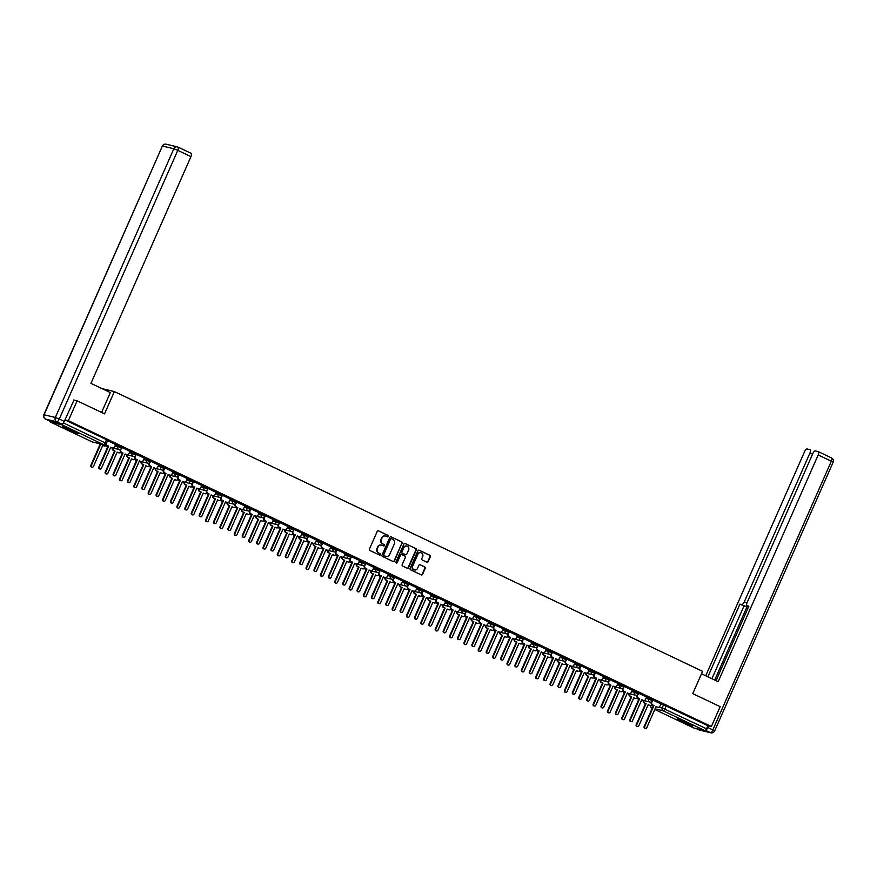 <?xml version="1.0" encoding="UTF-8"?>
<svg xmlns="http://www.w3.org/2000/svg" width="877" height="877" viewBox="0 0 877 877"><rect width="100%" height="100%" fill="white"/><g stroke="black" fill="none" stroke-linecap="round" stroke-linejoin="round"><path stroke-width="1.32" d="M388.478 536.417A0.756 0.702 103.4 0 0 388.149 535.43L378.557 530.87A1.074 0.998 103.4 0 0 377.22 531.418L369.436 549.068A1.074 0.998 103.4 0 0 369.908 550.482L379.5 555.042A0.756 0.702 103.4 0 0 380.432 554.659A0.756 0.702 103.4 0 0 380.103 553.672L378.864 553.08A3.442 3.19 103.4 0 1 377.362 548.563L378.009 547.095A3.442 3.19 103.4 0 1 382.284 545.33L383.523 545.922A0.756 0.702 103.4 0 0 384.455 545.538A0.756 0.702 103.4 0 0 384.126 544.551L382.887 543.959A3.442 3.19 103.4 0 1 381.374 539.454L382.032 537.985A3.442 3.19 103.4 0 1 386.297 536.22L387.546 536.812A0.756 0.702 103.4 0 0 388.478 536.417M387.47 536.768A0.756 0.702 103.4 0 0 387.755 535.343L378.557 530.87M379.434 555.009A0.756 0.702 103.4 0 0 379.708 553.573L378.864 553.08M383.446 545.889A0.756 0.702 103.4 0 0 383.731 544.453L382.887 543.959M73.536 430.947A8.54 0.614 -156.2 0 0 62.629 426.759A8.54 0.614 -156.2 0 0 67.343 429.467A8.54 0.614 -156.2 0 0 78.25 433.655A8.54 0.614 -156.2 0 0 73.536 430.947M688.061 723.229A8.54 0.614 -156.2 0 0 677.154 719.041A8.54 0.614 -156.2 0 0 681.867 721.749A8.54 0.614 -156.2 0 0 692.775 725.937A8.54 0.614 -156.2 0 0 688.061 723.229M426.836 562.201A1.074 0.998 103.4 0 0 428.173 561.653L430.355 556.698A1.074 0.998 103.4 0 0 429.894 555.284L419.239 550.219A1.074 0.998 103.4 0 0 417.901 550.767L410.118 568.417A1.074 0.998 103.4 0 0 410.589 569.831L421.245 574.895A1.074 0.998 103.4 0 0 422.571 574.347L425.213 568.362A1.074 0.998 103.4 0 0 424.742 566.959L420.182 564.788A1.074 0.998 103.4 0 0 418.844 565.336L417.54 568.307A2.872 2.664 103.4 0 1 414.459 569.951A2.872 2.664 103.4 0 1 412.705 566.005L417.836 554.385A2.872 2.664 103.4 0 1 420.916 552.74A2.872 2.664 103.4 0 1 422.659 556.687L421.804 558.616A1.074 0.998 103.4 0 0 422.275 560.03L426.836 562.201A1.074 0.998 103.4 0 0 427.779 561.554L429.96 556.599A1.074 0.998 103.4 0 0 429.489 555.196L418.844 550.131M73.701 400L77.121 400.811L104.538 413.856L114.361 391.58L702.587 671.343L692.753 693.619L720.17 706.665L711.4 726.54L68.351 420.697L64.931 419.875M77.121 400.811L68.351 420.697M402.28 543.334A1.074 0.998 103.4 0 0 401.809 541.931L391.153 536.867A1.074 0.998 103.4 0 0 389.816 537.415L382.032 555.064A1.074 0.998 103.4 0 0 382.504 556.467L393.159 561.543A1.074 0.998 103.4 0 0 394.497 560.984L401.874 543.247A1.074 0.998 103.4 0 0 401.414 541.833L391.153 536.867M405.196 543.543L415.851 548.607A1.074 0.998 103.4 0 1 416.323 550.022L408.529 567.671A1.074 0.998 103.4 0 1 407.202 568.219L402.642 566.049A1.074 0.998 103.4 0 1 402.17 564.635L405.327 557.476A1.074 0.998 103.4 0 0 404.856 556.073L401.83 554.637A1.074 0.998 103.4 0 0 400.493 555.185L397.204 562.639A0.756 0.702 103.4 0 1 396.404 563.067A0.756 0.702 103.4 0 1 395.944 562.036L403.858 544.091A1.074 0.998 103.4 0 1 405.196 543.543L415.851 548.607M660.83 704.165L663.582 704.812L662.212 707.914L706.522 728.798A2.192 0.8 115.4 0 1 704.845 730.607L693.608 727.932A2.192 0.8 115.4 0 1 693.554 727.91A2.192 0.8 115.4 0 1 693.499 727.877M711.4 726.54L707.892 725.707L706.522 728.798M50.252 421.355A2.192 0.8 -64.6 0 0 50.493 422.067A2.192 0.8 -64.6 0 0 50.559 422.089L61.796 424.764A2.192 0.8 -64.6 0 0 63.473 422.955L106.358 443.466L107.718 440.375L106.512 439.673L105.141 442.775A2.192 0.8 -64.6 0 1 103.475 444.584L61.796 424.764M106.281 443.609A2.192 2.028 103.4 0 0 107.443 445.593L108.638 446.163L99.32 467.288A1.261 1.173 103.4 0 0 100.088 469.02A1.261 1.173 103.4 0 0 101.436 468.296L110.754 447.171L111.949 447.741A2.192 2.028 103.4 0 0 114.668 446.612L115.687 444.551L107.575 440.692M129.939 451.359L121.925 447.522M135.42 455.854L135.19 456.369A2.192 2.028 103.4 0 0 136.143 459.241L137.338 459.811L128.02 480.947A1.261 1.173 103.4 0 0 128.787 482.668A1.261 1.173 103.4 0 0 130.136 481.944L139.454 460.82L140.649 461.39A2.192 2.028 103.4 0 0 143.379 460.272L144.387 458.2L136.286 454.352M158.649 465.007L150.636 461.17M164.12 469.502L163.889 470.028A2.192 2.028 103.4 0 0 164.843 472.9L166.049 473.47L156.731 494.595A1.261 1.173 103.4 0 0 157.498 496.316A1.261 1.173 103.4 0 0 158.847 495.604L168.165 474.468L169.36 475.038A2.192 2.028 103.4 0 0 172.078 473.92L173.087 471.848L164.986 468M187.349 478.656L179.336 474.819M192.819 483.15L192.589 483.676A2.192 2.028 103.4 0 0 193.554 486.549L194.749 487.119L185.431 508.243A1.261 1.173 103.4 0 0 186.198 509.975A1.261 1.173 103.4 0 0 187.546 509.252L196.865 488.127L198.059 488.697A2.192 2.028 103.4 0 0 200.778 487.568L201.787 485.507L193.685 481.648M216.049 492.304L208.035 488.478M230.399 499.134L222.385 495.297M244.76 505.963L236.735 502.126M250.23 510.458L250 510.984A2.192 2.028 103.4 0 0 250.954 513.856L252.148 514.415L242.83 535.551A1.261 1.173 103.4 0 0 243.598 537.272A1.261 1.173 103.4 0 0 244.946 536.549L254.264 515.424L255.459 515.994A2.192 2.028 103.4 0 0 258.189 514.876L259.197 512.804L251.096 508.956M273.46 519.612L265.446 515.775M278.93 524.106L278.7 524.632A2.192 2.028 103.4 0 0 279.664 527.505L280.859 528.075L271.541 549.199A1.261 1.173 103.4 0 0 272.308 550.931A1.261 1.173 103.4 0 0 273.657 550.208L282.975 529.083L284.17 529.642A2.192 2.028 103.4 0 0 286.889 528.524L287.897 526.463L279.796 522.604M293.28 530.936L293.05 531.451A2.192 2.028 103.4 0 0 294.014 534.334L295.209 534.893L285.891 556.029A1.261 1.173 103.4 0 0 286.658 557.75A1.261 1.173 103.4 0 0 288.007 557.027L297.325 535.902L298.52 536.472A2.192 2.028 103.4 0 0 301.239 535.354L302.247 533.282L294.146 529.434M316.509 540.089L308.496 536.253M321.98 544.584L321.749 545.11A2.192 2.028 103.4 0 0 322.714 547.982L323.909 548.553L314.591 569.677A1.261 1.173 103.4 0 0 315.358 571.398A1.261 1.173 103.4 0 0 316.707 570.686L326.025 549.55L327.22 550.12A2.192 2.028 103.4 0 0 329.938 549.002L330.958 546.93L322.846 543.082M336.34 551.414L336.11 551.929A2.192 2.028 103.4 0 0 337.064 554.801L338.259 555.371L328.941 576.507A1.261 1.173 103.4 0 0 329.708 578.228A1.261 1.173 103.4 0 0 331.057 577.504L340.375 556.38L341.57 556.95A2.192 2.028 103.4 0 0 344.288 555.832L345.308 553.76L337.196 549.912M350.69 558.232L350.46 558.759A2.192 2.028 103.4 0 0 351.414 561.631L352.609 562.201L343.291 583.326A1.261 1.173 103.4 0 0 344.058 585.058A1.261 1.173 103.4 0 0 345.406 584.334L354.725 563.209L355.919 563.779A2.192 2.028 103.4 0 0 358.649 562.65L359.658 560.589L351.556 556.731M365.04 565.062L364.81 565.588A2.192 2.028 103.4 0 0 365.764 568.46L366.959 569.03L357.641 590.155A1.261 1.173 103.4 0 0 358.408 591.876A1.261 1.173 103.4 0 0 359.756 591.164L369.074 570.028L370.28 570.598A2.192 2.028 103.4 0 0 372.999 569.48L374.008 567.408L365.906 563.56M379.39 571.892L379.16 572.407A2.192 2.028 103.4 0 0 380.114 575.279L381.32 575.849L372.001 596.974A1.261 1.173 103.4 0 0 372.758 598.706A1.261 1.173 103.4 0 0 374.117 597.982L383.435 576.858L384.63 577.428A2.192 2.028 103.4 0 0 387.349 576.31L388.358 574.238L380.256 570.379M402.62 581.045L394.606 577.209M408.09 585.54L407.86 586.066A2.192 2.028 103.4 0 0 408.825 588.938L410.019 589.508L400.701 610.633A1.261 1.173 103.4 0 0 401.469 612.354A1.261 1.173 103.4 0 0 402.817 611.642L412.135 590.506L413.33 591.076A2.192 2.028 103.4 0 0 416.049 589.958L417.057 587.886L408.956 584.038M431.32 594.694L423.306 590.857M436.801 599.188L436.571 599.715A2.192 2.028 103.4 0 0 437.524 602.587L438.719 603.157L429.401 624.281A1.261 1.173 103.4 0 0 430.168 626.014A1.261 1.173 103.4 0 0 431.517 625.29L440.835 604.165L442.03 604.735A2.192 2.028 103.4 0 0 444.749 603.606L445.768 601.545L437.656 597.686M460.03 608.342L452.006 604.516M465.501 612.848L465.27 613.363A2.192 2.028 103.4 0 0 466.224 616.235L467.419 616.805L458.101 637.93A1.261 1.173 103.4 0 0 458.868 639.662A1.261 1.173 103.4 0 0 460.217 638.938L469.535 617.814L470.73 618.384A2.192 2.028 103.4 0 0 473.459 617.255L474.468 615.194L466.367 611.335M488.73 622.001L480.717 618.164M494.2 626.496L493.97 627.011A2.192 2.028 103.4 0 0 494.935 629.894L496.13 630.453L486.812 651.589A1.261 1.173 103.4 0 0 487.579 653.31A1.261 1.173 103.4 0 0 488.927 652.587L498.246 631.462L499.441 632.032A2.192 2.028 103.4 0 0 502.159 630.914L503.168 628.842L495.067 624.994M517.43 635.65L509.416 631.813M522.9 640.144L522.67 640.67A2.192 2.028 103.4 0 0 523.635 643.543L524.83 644.113L515.512 665.237A1.261 1.173 103.4 0 0 516.279 666.958A1.261 1.173 103.4 0 0 517.627 666.246L526.945 645.11L528.14 645.68A2.192 2.028 103.4 0 0 530.859 644.562L531.868 642.49L523.766 638.642M537.25 646.974L537.02 647.489A2.192 2.028 103.4 0 0 537.985 650.361L539.18 650.931L529.861 672.056A1.261 1.173 103.4 0 0 530.629 673.788A1.261 1.173 103.4 0 0 531.977 673.065L541.295 651.94L542.49 652.51A2.192 2.028 103.4 0 0 545.209 651.392L546.228 649.32L538.116 645.472M560.48 656.128L552.466 652.291M565.961 660.622L565.731 661.148A2.192 2.028 103.4 0 0 566.685 664.021L567.879 664.591L558.561 685.715A1.261 1.173 103.4 0 0 559.329 687.436A1.261 1.173 103.4 0 0 560.677 686.724L569.995 665.588L571.19 666.158A2.192 2.028 103.4 0 0 573.92 665.04L574.928 662.968L566.827 659.12M580.311 667.452L580.081 667.967A2.192 2.028 103.4 0 0 581.034 670.839L582.229 671.409L572.911 692.534A1.261 1.173 103.4 0 0 573.679 694.266A1.261 1.173 103.4 0 0 575.027 693.543L584.345 672.418L585.551 672.988A2.192 2.028 103.4 0 0 588.27 671.87L589.278 669.798L581.177 665.939M594.661 674.27L594.431 674.797A2.192 2.028 103.4 0 0 595.384 677.669L596.59 678.239L587.272 699.364A1.261 1.173 103.4 0 0 588.028 701.096A1.261 1.173 103.4 0 0 589.388 700.372L598.706 679.247L599.901 679.818A2.192 2.028 103.4 0 0 602.62 678.688L603.628 676.627L595.527 672.769M609.011 681.1L608.781 681.626A2.192 2.028 103.4 0 0 609.745 684.498L610.94 685.069L601.622 706.193A1.261 1.173 103.4 0 0 602.389 707.914A1.261 1.173 103.4 0 0 603.738 707.202L613.056 686.066L614.251 686.636A2.192 2.028 103.4 0 0 616.969 685.518L617.978 683.446L609.877 679.598M623.361 687.93L623.13 688.445A2.192 2.028 103.4 0 0 624.095 691.317L625.29 691.887L615.972 713.012A1.261 1.173 103.4 0 0 616.739 714.744A1.261 1.173 103.4 0 0 618.088 714.021L627.406 692.896L628.601 693.466A2.192 2.028 103.4 0 0 631.319 692.337L632.328 690.276L624.227 686.417M646.59 697.083L638.577 693.247M646.481 697.336L649.232 697.993L648.75 699.09L652.587 700.844L653.069 699.747L649.232 697.993M632.131 690.506L634.882 691.164L634.389 692.26L638.237 694.025L638.719 692.929L634.882 691.164M617.781 683.687L620.521 684.345L620.039 685.441L623.887 687.195L624.369 686.099L620.521 684.345M603.431 676.858L606.171 677.515L605.689 678.612L609.537 680.377L610.019 679.269L606.171 677.515M589.07 670.039L591.822 670.686L591.339 671.782L595.187 673.547L595.669 672.451L591.822 670.686M574.72 663.209L577.472 663.867L576.989 664.963L580.826 666.717L581.319 665.621L577.472 663.867M560.37 656.38L563.122 657.037L562.639 658.134L566.476 659.899L566.97 658.791L563.122 657.037M546.02 649.561L548.772 650.208L548.289 651.315L552.126 653.069L552.609 651.973L548.772 650.208M531.67 642.731L534.422 643.389L533.929 644.485L537.776 646.239L538.259 645.143L534.422 643.389M517.32 635.902L520.072 636.559L519.579 637.656L523.426 639.421L523.909 638.313L520.072 636.559M502.97 629.083L505.711 629.73L505.229 630.837L509.077 632.591L509.559 631.495L505.711 629.73M488.61 622.253L491.361 622.911L490.879 624.007L494.727 625.761L495.209 624.665L491.361 622.911M474.26 615.424L477.011 616.082L476.529 617.178L480.377 618.943L480.859 617.846L477.011 616.082M459.91 608.605L462.661 609.252L462.179 610.359L466.016 612.113L466.509 611.017L462.661 609.252M445.56 601.775L448.311 602.433L447.829 603.529L451.666 605.283L452.148 604.187L448.311 602.433M431.21 594.946L433.962 595.604L433.479 596.7L437.316 598.465L437.798 597.369L433.962 595.604M416.86 588.127L419.612 588.785L419.118 589.881L422.966 591.635L423.448 590.539L419.612 588.785M402.51 581.298L405.262 581.955L404.768 583.052L408.616 584.816L409.099 583.709L405.262 581.955M388.16 574.479L390.901 575.126L390.418 576.222L394.266 577.987L394.749 576.891L390.901 575.126M373.799 567.649L376.551 568.307L376.069 569.403L379.916 571.157L380.399 570.061L376.551 568.307M359.449 560.82L362.201 561.477L361.719 562.574L365.556 564.339L366.049 563.231L362.201 561.477M345.099 554.001L347.851 554.648L347.369 555.755L351.206 557.509L351.699 556.413L347.851 554.648M330.75 547.171L333.501 547.829L333.019 548.925L336.856 550.679L337.338 549.583L333.501 547.829M316.4 540.342L319.151 540.999L318.658 542.096L322.506 543.861L322.988 542.753L319.151 540.999M302.05 533.523L304.801 534.17L304.308 535.277L308.156 537.031L308.638 535.935L304.801 534.17M287.7 526.693L290.44 527.351L289.958 528.447L293.806 530.201L294.288 529.105L290.44 527.351M273.339 519.864L276.091 520.521L275.608 521.618L279.456 523.383L279.938 522.286L276.091 520.521M258.989 513.045L261.741 513.692L261.258 514.799L265.106 516.553L265.588 515.457L261.741 513.692M244.639 506.215L247.391 506.873L246.908 507.969L250.745 509.723L251.239 508.627L247.391 506.873M230.289 499.386L233.041 500.043L232.558 501.14L236.395 502.905L236.878 501.808L233.041 500.043M215.939 492.567L218.691 493.225L218.209 494.321L222.045 496.075L222.528 494.979L218.691 493.225M201.589 485.737L204.341 486.395L203.848 487.491L207.696 489.256L208.178 488.149L204.341 486.395M187.239 478.919L189.991 479.566L189.498 480.662L193.346 482.427L193.828 481.33L189.991 479.566M172.89 472.089L175.63 472.747L175.148 473.843L178.996 475.597L179.478 474.501L175.63 472.747M158.529 465.259L161.28 465.917L160.798 467.013L164.646 468.778L165.128 467.671L161.28 465.917M144.179 458.441L146.93 459.088L146.448 460.195L150.285 461.949L150.778 460.853L146.93 459.088M129.829 451.611L132.58 452.269L132.098 453.365L135.935 455.119L136.428 454.023L132.58 452.269M115.479 444.782L118.231 445.439L117.748 446.536L121.585 448.3L122.067 447.193L118.231 445.439M114.361 391.58L102.083 388.654M652.071 701.578L651.841 702.104A2.192 2.028 103.4 0 0 652.795 704.976L653.99 705.536L644.672 726.671A1.261 1.173 103.4 0 0 645.439 728.392A1.261 1.173 103.4 0 0 646.788 727.669L656.106 706.544L657.301 707.114A2.192 2.028 103.4 0 0 660.019 705.996L661.039 703.924L652.927 700.076M707.892 725.707L663.582 704.812M64.92 419.897L106.512 439.673M385.518 535.968A3.442 3.19 103.4 0 0 381.627 537.886L382.032 537.985M382.493 543.872A3.442 3.19 103.4 0 1 380.98 539.355L381.627 537.886M381.495 545.088A3.442 3.19 103.4 0 0 377.603 547.007L378.009 547.095M378.469 552.981A3.442 3.19 103.4 0 1 376.957 548.476L377.603 547.007M393.148 561.532A1.074 0.998 103.4 0 0 394.091 560.896L401.874 543.247M391.537 538.708A0.756 0.702 103.4 0 0 390.605 539.092L383.775 554.582A0.756 0.702 103.4 0 0 384.104 555.569L385.409 556.193A3.442 3.19 103.4 0 0 389.684 554.428L394.354 543.839A3.442 3.19 103.4 0 0 392.852 539.333L391.537 538.708M391.274 538.642L391.142 538.61A0.756 0.702 103.4 0 0 390.21 538.993L390.605 539.092M385.803 556.347A3.442 3.19 103.4 0 1 385.014 556.095L383.698 555.481A0.756 0.702 103.4 0 1 383.37 554.494L390.21 538.993M407.191 568.208A1.074 0.998 103.4 0 0 408.134 567.572L415.917 549.923A1.074 0.998 103.4 0 0 415.446 548.509M401.436 554.538A1.074 0.998 103.4 0 0 400.098 555.086L397.204 562.639M396.207 562.99A0.756 0.702 103.4 0 0 396.81 562.541M408.605 550.054A2.872 2.664 103.4 0 0 406.851 546.108A2.872 2.664 103.4 0 0 403.771 547.752L401.962 551.852A1.074 0.998 103.4 0 0 402.433 553.255L405.459 554.702A1.074 0.998 103.4 0 0 406.796 554.143L408.605 550.054M406.654 546.075A2.872 2.664 103.4 0 0 403.376 547.665L403.771 547.752M405.064 554.604L405.459 554.702A1.074 0.998 103.4 0 1 405.064 554.604L402.039 553.168A1.074 0.998 103.4 0 1 401.567 551.754L403.376 547.665M420.708 552.696A2.872 2.664 103.4 0 0 417.43 554.297L417.836 554.385M414.262 569.897A2.872 2.664 103.4 0 1 412.311 565.906L417.43 554.297M421.234 574.895A1.074 0.998 103.4 0 0 422.177 574.249L424.819 568.274A1.074 0.998 103.4 0 0 424.347 566.86L420.182 564.788M104.133 445.9A2.192 2.028 -76.6 0 1 103.486 445.724L102.762 445.384M99.419 443.663A2.192 2.028 103.4 0 0 99.496 443.707L100.691 444.277L91.372 465.402A1.261 1.173 103.4 0 0 92.14 467.123A1.261 1.173 103.4 0 0 93.488 466.411L102.806 445.275L104.012 445.845A2.192 2.028 103.4 0 0 106.468 445.165M91.899 467.035A1.261 1.173 -76.6 0 1 90.857 465.281L100.175 444.146L98.98 443.576A2.192 2.028 -76.6 0 1 98.904 443.543M108.638 446.163L106.928 445.472A2.192 2.028 -76.6 0 1 105.854 444.179M112.07 447.796A2.192 2.028 -76.6 0 1 111.434 447.621L110.71 447.27M99.835 468.921A1.261 1.173 -76.6 0 1 98.805 467.167L108.123 446.042M118.483 452.729A2.192 2.028 -76.6 0 1 117.847 452.554L117.112 452.203M112.76 448.037A2.192 2.028 103.4 0 0 113.846 450.526L115.051 451.096L105.733 472.221A1.261 1.173 103.4 0 0 106.49 473.953A1.261 1.173 103.4 0 0 107.849 473.229L117.167 452.104L118.362 452.675A2.192 2.028 103.4 0 0 120.818 451.995M106.249 473.854A1.261 1.173 -76.6 0 1 105.207 472.1L114.525 450.975L113.33 450.405A2.192 2.028 -76.6 0 1 112.245 447.917M132.833 459.548A2.192 2.028 -76.6 0 1 132.197 459.373L131.473 459.033M127.11 454.867A2.192 2.028 103.4 0 0 128.206 457.355L129.401 457.926L120.083 479.05A1.261 1.173 103.4 0 0 120.851 480.782A1.261 1.173 103.4 0 0 122.199 480.059L131.517 458.934L132.712 459.504A2.192 2.028 103.4 0 0 135.179 458.824M120.598 480.684A1.261 1.173 -76.6 0 1 119.568 478.93L128.886 457.805L127.68 457.235A2.192 2.028 -76.6 0 1 126.595 454.746M101.589 412.453L110.359 392.589L90.945 383.359L190.956 156.61L177.801 150.351L59.285 419.053L64.251 421.42L73.997 400.076M50.504 421.453L61.741 424.128L56.775 421.771L45.538 419.096L50.504 421.453A3.289 1.206 115.4 0 1 50.417 421.42A3.289 1.206 115.4 0 1 50.329 421.377M178.097 147.15L191.087 153.332A3.289 1.206 115.4 0 1 191.175 153.365A3.289 1.206 115.4 0 1 190.956 156.61M64.251 421.42A3.289 1.206 115.4 0 1 61.741 424.128M701.523 673.755L718.175 681.681L818.186 454.933A3.289 1.206 -64.6 0 0 818.405 451.677A3.289 1.206 -64.6 0 0 818.307 451.644L815.292 450.931A3.289 1.206 -64.6 0 0 812.782 453.639L747.138 602.477A3.289 1.206 -64.6 0 0 746.919 605.733A3.289 1.206 -64.6 0 0 747.007 605.755L746.919 605.733M716.038 680.662L748.87 606.204L747.007 605.755M812.541 454.198L809.964 452.97A3.289 1.206 -64.6 0 0 810.184 449.726A3.289 1.206 -64.6 0 0 810.085 449.693L807.07 448.969A3.289 1.206 -64.6 0 0 804.56 451.688L705.733 675.761M747.061 605.799A3.289 1.206 115.4 0 1 745.856 606.446L739.936 604.078L707.871 676.781M741.799 604.516A3.289 1.206 -64.6 0 0 744.321 601.808L746.908 603.047M809.964 452.97L744.321 601.808M705.59 730.245A3.289 1.206 -64.6 0 0 707.86 727.526L708.583 725.871M747.39 605.952L714.711 680.037M745.856 606.446L743.981 605.996L711.916 678.699M743.981 605.996L739.936 604.078M65.117 427.384A8.485 0.614 -156.2 0 0 76.113 432.229M75.378 431.846L65.896 427.669M679.653 719.666A8.485 0.614 -156.2 0 0 690.637 724.512M689.903 724.128L680.431 719.951M121.07 449.024L120.84 449.55A2.192 2.028 103.4 0 0 121.793 452.422L121.278 452.302A2.192 2.028 -76.6 0 1 120.292 449.484M126.42 454.615A2.192 2.028 -76.6 0 1 125.784 454.439L125.06 454.1M114.185 475.751A1.261 1.173 -76.6 0 1 113.155 473.997L122.473 452.861M122.988 452.992L113.67 474.117A1.261 1.173 103.4 0 0 114.438 475.838A1.261 1.173 103.4 0 0 115.786 475.126L125.104 454.001L126.299 454.56A2.192 2.028 103.4 0 0 129.018 453.442L129.949 451.337M137.338 459.811L135.628 459.12A2.192 2.028 -76.6 0 1 134.641 456.314M140.769 461.445A2.192 2.028 -76.6 0 1 140.134 461.269L139.41 460.918M128.535 482.58A1.261 1.173 -76.6 0 1 127.505 480.815L136.823 459.691M147.183 466.378A2.192 2.028 -76.6 0 1 146.547 466.202L145.823 465.862M141.46 461.697A2.192 2.028 103.4 0 0 142.556 464.185L143.751 464.744L134.433 485.88A1.261 1.173 103.4 0 0 135.201 487.601A1.261 1.173 103.4 0 0 136.549 486.878L145.867 465.753L147.062 466.323A2.192 2.028 103.4 0 0 149.529 465.643M134.948 487.513A1.261 1.173 -76.6 0 1 133.918 485.748L143.236 464.624L142.041 464.054A2.192 2.028 -76.6 0 1 140.945 461.565M161.532 473.207A2.192 2.028 -76.6 0 1 160.897 473.032L160.173 472.681M155.81 468.515A2.192 2.028 103.4 0 0 156.906 471.004L158.101 471.574L148.783 492.699A1.261 1.173 103.4 0 0 149.55 494.431A1.261 1.173 103.4 0 0 150.899 493.707L160.217 472.582L161.412 473.152A2.192 2.028 103.4 0 0 163.878 472.473M149.298 494.332A1.261 1.173 -76.6 0 1 148.268 492.578L157.586 471.453L156.391 470.883A2.192 2.028 -76.6 0 1 155.295 468.395M175.882 480.026A2.192 2.028 -76.6 0 1 175.247 479.851L174.523 479.511M170.171 475.345A2.192 2.028 103.4 0 0 171.256 477.833L172.451 478.403L163.133 499.528A1.261 1.173 103.4 0 0 163.9 501.26A1.261 1.173 103.4 0 0 165.249 500.537L174.567 479.412L175.762 479.971A2.192 2.028 103.4 0 0 178.228 479.302M163.648 501.162A1.261 1.173 -76.6 0 1 162.618 499.408L171.936 478.283L170.741 477.713A2.192 2.028 -76.6 0 1 169.645 475.224M149.77 462.672L149.539 463.199A2.192 2.028 103.4 0 0 150.493 466.071L149.978 465.95A2.192 2.028 -76.6 0 1 148.991 463.133M155.13 468.263A2.192 2.028 -76.6 0 1 154.484 468.088L153.76 467.748M142.896 489.399A1.261 1.173 -76.6 0 1 141.855 487.645L151.173 466.52M151.688 466.641L142.37 487.765A1.261 1.173 103.4 0 0 143.137 489.498A1.261 1.173 103.4 0 0 144.486 488.774L153.804 467.649L155.01 468.219A2.192 2.028 103.4 0 0 157.728 467.09L158.649 464.985M166.049 473.47L164.328 472.78A2.192 2.028 -76.6 0 1 163.352 469.962M169.48 475.093A2.192 2.028 -76.6 0 1 168.844 474.917L168.121 474.578M157.246 496.229A1.261 1.173 -76.6 0 1 156.205 494.475L165.523 473.339M178.47 476.332L178.239 476.847A2.192 2.028 103.4 0 0 179.204 479.719L178.689 479.598A2.192 2.028 -76.6 0 1 177.702 476.792M183.83 481.922A2.192 2.028 -76.6 0 1 183.194 481.747L182.471 481.396M171.596 503.058A1.261 1.173 -76.6 0 1 170.566 501.293L179.884 480.168M180.399 480.289L171.081 501.414A1.261 1.173 103.4 0 0 171.848 503.146A1.261 1.173 103.4 0 0 173.197 502.422L182.515 481.298L183.71 481.868A2.192 2.028 103.4 0 0 186.428 480.749L187.36 478.634M190.232 486.856A2.192 2.028 -76.6 0 1 189.596 486.68L188.873 486.329M184.521 482.164A2.192 2.028 103.4 0 0 185.606 484.663L186.801 485.222L177.483 506.358A1.261 1.173 103.4 0 0 178.25 508.079A1.261 1.173 103.4 0 0 179.599 507.355L188.917 486.231L190.112 486.801A2.192 2.028 103.4 0 0 192.578 486.121M177.998 507.991A1.261 1.173 -76.6 0 1 176.968 506.226L186.286 485.102L185.091 484.532A2.192 2.028 -76.6 0 1 184.006 482.043M194.749 487.119L193.039 486.428A2.192 2.028 -76.6 0 1 192.052 483.611M198.18 488.741A2.192 2.028 -76.6 0 1 197.544 488.566L196.821 488.226M185.946 509.877A1.261 1.173 -76.6 0 1 184.915 508.123L194.234 486.998M204.582 493.685A2.192 2.028 -76.6 0 1 203.946 493.51L203.223 493.159M198.871 488.993A2.192 2.028 103.4 0 0 199.956 491.482L201.151 492.052L191.833 513.177A1.261 1.173 103.4 0 0 192.6 514.909A1.261 1.173 103.4 0 0 193.949 514.185L203.267 493.06L204.462 493.63A2.192 2.028 103.4 0 0 206.928 492.951M192.348 514.81A1.261 1.173 -76.6 0 1 191.318 513.056L200.636 491.931L199.441 491.361A2.192 2.028 -76.6 0 1 198.355 488.873M207.169 489.98L206.939 490.506A2.192 2.028 103.4 0 0 207.904 493.378L207.389 493.247A2.192 2.028 -76.6 0 1 206.402 490.44M212.53 495.571A2.192 2.028 -76.6 0 1 211.894 495.395L211.171 495.056M200.296 516.706A1.261 1.173 -76.6 0 1 199.265 514.952L208.583 493.817M209.099 493.948L199.781 515.073A1.261 1.173 103.4 0 0 200.548 516.794A1.261 1.173 103.4 0 0 201.896 516.082L211.214 494.946L212.409 495.516A2.192 2.028 103.4 0 0 215.128 494.398L216.06 492.293M218.943 500.504A2.192 2.028 -76.6 0 1 218.296 500.328L217.573 499.989M213.221 495.823A2.192 2.028 103.4 0 0 214.306 498.311L215.501 498.881L206.194 520.006A1.261 1.173 103.4 0 0 206.95 521.727A1.261 1.173 103.4 0 0 208.309 521.015L217.617 499.89L218.822 500.449A2.192 2.028 103.4 0 0 221.278 499.769M206.709 521.64A1.261 1.173 -76.6 0 1 205.667 519.886L214.986 498.75L213.791 498.191A2.192 2.028 -76.6 0 1 212.705 495.702M221.53 496.81L221.3 497.325A2.192 2.028 103.4 0 0 222.254 500.197L221.738 500.076A2.192 2.028 -76.6 0 1 220.752 497.27M226.88 502.4A2.192 2.028 -76.6 0 1 226.244 502.225L225.521 501.874M214.646 523.525A1.261 1.173 -76.6 0 1 213.615 521.771L222.933 500.646M223.449 500.767L214.131 521.892A1.261 1.173 103.4 0 0 214.898 523.624A1.261 1.173 103.4 0 0 216.246 522.9L225.564 501.776L226.759 502.346A2.192 2.028 103.4 0 0 229.478 501.216L230.41 499.112M233.293 507.334A2.192 2.028 -76.6 0 1 232.657 507.158L231.934 506.807M227.571 502.642A2.192 2.028 103.4 0 0 228.667 505.13L229.862 505.7L220.544 526.836A1.261 1.173 103.4 0 0 221.311 528.557A1.261 1.173 103.4 0 0 222.659 527.833L231.977 506.709L233.172 507.279A2.192 2.028 103.4 0 0 235.628 506.599M221.059 528.469A1.261 1.173 -76.6 0 1 220.028 526.704L229.346 505.58L228.141 505.009A2.192 2.028 -76.6 0 1 227.055 502.521M235.88 503.628L235.65 504.154A2.192 2.028 103.4 0 0 236.604 507.027L236.088 506.906A2.192 2.028 -76.6 0 1 235.102 504.089M241.23 509.219A2.192 2.028 -76.6 0 1 240.594 509.044L239.87 508.704M228.996 530.355A1.261 1.173 -76.6 0 1 227.965 528.601L237.283 507.476M237.799 507.597L228.48 528.721A1.261 1.173 103.4 0 0 229.248 530.453A1.261 1.173 103.4 0 0 230.596 529.73L239.914 508.605L241.109 509.175A2.192 2.028 103.4 0 0 243.839 508.046L244.76 505.941M247.643 514.152A2.192 2.028 -76.6 0 1 247.007 513.977L246.284 513.637M241.92 509.471A2.192 2.028 103.4 0 0 243.017 511.96L244.212 512.53L234.893 533.654A1.261 1.173 103.4 0 0 235.661 535.387A1.261 1.173 103.4 0 0 237.009 534.663L246.327 513.538L247.522 514.108A2.192 2.028 103.4 0 0 249.989 513.429M235.409 535.288A1.261 1.173 -76.6 0 1 234.378 533.534L243.696 512.409L242.501 511.839A2.192 2.028 -76.6 0 1 241.405 509.351M252.148 514.415L250.438 513.725A2.192 2.028 -76.6 0 1 249.452 510.918M255.58 516.049A2.192 2.028 -76.6 0 1 254.944 515.873L254.22 515.533M243.346 537.184A1.261 1.173 -76.6 0 1 242.315 535.419L251.633 514.295M261.993 520.982A2.192 2.028 -76.6 0 1 261.357 520.806L260.633 520.467M256.27 516.301A2.192 2.028 103.4 0 0 257.367 518.789L258.562 519.359L249.243 540.484A1.261 1.173 103.4 0 0 250.011 542.205A1.261 1.173 103.4 0 0 251.359 541.493L260.677 520.357L261.872 520.927A2.192 2.028 103.4 0 0 264.339 520.247M249.759 542.118A1.261 1.173 -76.6 0 1 248.728 540.364L258.046 519.228L256.851 518.669A2.192 2.028 -76.6 0 1 255.755 516.169M264.58 517.287L264.35 517.803A2.192 2.028 103.4 0 0 265.303 520.675L264.788 520.554A2.192 2.028 -76.6 0 1 263.813 517.737M269.941 522.878A2.192 2.028 -76.6 0 1 269.305 522.703L268.57 522.352M257.706 544.003A1.261 1.173 -76.6 0 1 256.665 542.249L265.983 521.124M266.498 521.245L257.191 542.37A1.261 1.173 103.4 0 0 257.948 544.102A1.261 1.173 103.4 0 0 259.307 543.378L268.625 522.253L269.82 522.824A2.192 2.028 103.4 0 0 272.539 521.694L273.471 519.59M276.343 527.811A2.192 2.028 -76.6 0 1 275.707 527.636L274.983 527.285M270.631 523.12A2.192 2.028 103.4 0 0 271.717 525.608L272.911 526.178L263.593 547.303A1.261 1.173 103.4 0 0 264.361 549.035A1.261 1.173 103.4 0 0 265.709 548.311L275.027 527.187L276.222 527.757A2.192 2.028 103.4 0 0 278.689 527.077M264.109 548.947A1.261 1.173 -76.6 0 1 263.078 547.182L272.396 526.057L271.201 525.487A2.192 2.028 -76.6 0 1 270.105 522.999M280.859 528.075L279.138 527.384A2.192 2.028 -76.6 0 1 278.162 524.567M284.291 529.697A2.192 2.028 -76.6 0 1 283.655 529.522L282.931 529.182M272.056 550.833A1.261 1.173 -76.6 0 1 271.026 549.079L280.344 527.954M290.693 534.63A2.192 2.028 -76.6 0 1 290.057 534.455L289.333 534.115M284.981 529.949A2.192 2.028 103.4 0 0 286.066 532.438L287.261 533.008L277.943 554.132A1.261 1.173 103.4 0 0 278.711 555.865A1.261 1.173 103.4 0 0 280.059 555.141L289.377 534.016L290.572 534.586A2.192 2.028 103.4 0 0 293.039 533.907M278.458 555.766A1.261 1.173 -76.6 0 1 277.428 554.012L286.746 532.887L285.551 532.317A2.192 2.028 -76.6 0 1 284.466 529.829M295.209 534.893L293.499 534.203A2.192 2.028 -76.6 0 1 292.512 531.396M298.64 536.527A2.192 2.028 -76.6 0 1 298.005 536.351L297.281 536M286.406 557.662A1.261 1.173 -76.6 0 1 285.376 555.897L294.694 534.773M305.043 541.46A2.192 2.028 -76.6 0 1 304.407 541.284L303.683 540.945M299.331 536.779A2.192 2.028 103.4 0 0 300.416 539.267L301.611 539.837L292.293 560.962A1.261 1.173 103.4 0 0 293.061 562.683A1.261 1.173 103.4 0 0 294.409 561.971L303.727 540.835L304.922 541.405A2.192 2.028 103.4 0 0 307.388 540.725M292.808 562.596A1.261 1.173 -76.6 0 1 291.778 560.841L301.096 539.706L299.901 539.136A2.192 2.028 -76.6 0 1 298.816 536.647M307.63 537.765L307.399 538.281A2.192 2.028 103.4 0 0 308.364 541.153L307.849 541.032A2.192 2.028 -76.6 0 1 306.862 538.215M312.99 543.356A2.192 2.028 -76.6 0 1 312.355 543.181L311.631 542.83M300.756 564.481A1.261 1.173 -76.6 0 1 299.726 562.727L309.044 541.602M309.559 541.723L300.241 562.848A1.261 1.173 103.4 0 0 301.008 564.58A1.261 1.173 103.4 0 0 302.357 563.856L311.675 542.731L312.87 543.302A2.192 2.028 103.4 0 0 315.588 542.172L316.52 540.068M319.392 548.289A2.192 2.028 -76.6 0 1 318.757 548.114L318.033 547.763M313.681 543.597A2.192 2.028 103.4 0 0 314.766 546.086L315.961 546.656L306.643 567.781A1.261 1.173 103.4 0 0 307.41 569.513A1.261 1.173 103.4 0 0 308.759 568.789L318.077 547.665L319.283 548.235A2.192 2.028 103.4 0 0 321.738 547.555M307.158 569.414A1.261 1.173 -76.6 0 1 306.128 567.66L315.446 546.535L314.251 545.965A2.192 2.028 -76.6 0 1 313.166 543.477M323.909 548.553L322.199 547.862A2.192 2.028 -76.6 0 1 321.212 545.045M327.34 550.175A2.192 2.028 -76.6 0 1 326.704 550L325.981 549.66M315.106 571.311A1.261 1.173 -76.6 0 1 314.076 569.557L323.394 548.421M333.753 555.108A2.192 2.028 -76.6 0 1 333.117 554.933L332.383 554.593M328.031 550.427A2.192 2.028 103.4 0 0 329.116 552.916L330.322 553.486L321.004 574.61A1.261 1.173 103.4 0 0 321.76 576.342A1.261 1.173 103.4 0 0 323.12 575.619L332.438 554.494L333.633 555.064A2.192 2.028 103.4 0 0 336.088 554.385M321.519 576.244A1.261 1.173 -76.6 0 1 320.478 574.49L329.796 553.365L328.601 552.795A2.192 2.028 -76.6 0 1 327.516 550.307M338.259 555.371L336.549 554.681A2.192 2.028 -76.6 0 1 335.562 551.874M341.69 557.005A2.192 2.028 -76.6 0 1 341.054 556.829L340.331 556.478M329.456 578.14A1.261 1.173 -76.6 0 1 328.426 576.375L337.744 555.251M348.103 561.938A2.192 2.028 -76.6 0 1 347.467 561.762L346.744 561.423M342.381 557.257A2.192 2.028 103.4 0 0 343.477 559.745L344.672 560.304L335.354 581.44A1.261 1.173 103.4 0 0 336.121 583.161A1.261 1.173 103.4 0 0 337.47 582.438L346.788 561.313L347.983 561.883A2.192 2.028 103.4 0 0 350.449 561.203M335.869 583.073A1.261 1.173 -76.6 0 1 334.839 581.308L344.157 560.184L342.951 559.614A2.192 2.028 -76.6 0 1 341.866 557.125M352.609 562.201L350.899 561.51A2.192 2.028 -76.6 0 1 349.912 558.693M356.04 563.823A2.192 2.028 -76.6 0 1 355.404 563.648L354.681 563.308M343.806 584.959A1.261 1.173 -76.6 0 1 342.775 583.205L352.094 562.08M362.453 568.767A2.192 2.028 -76.6 0 1 361.817 568.592L361.094 568.241M356.731 564.075A2.192 2.028 103.4 0 0 357.827 566.564L359.022 567.134L349.704 588.259A1.261 1.173 103.4 0 0 350.471 589.991A1.261 1.173 103.4 0 0 351.82 589.267L361.138 568.143L362.333 568.713A2.192 2.028 103.4 0 0 364.799 568.033M350.219 589.892A1.261 1.173 -76.6 0 1 349.189 588.138L358.507 567.013L357.312 566.443A2.192 2.028 -76.6 0 1 356.215 563.955M366.959 569.03L365.249 568.34A2.192 2.028 -76.6 0 1 364.262 565.522M370.401 570.653A2.192 2.028 -76.6 0 1 369.754 570.478L369.031 570.138M358.156 591.789A1.261 1.173 -76.6 0 1 357.125 590.035L366.443 568.899M376.803 575.586A2.192 2.028 -76.6 0 1 376.167 575.411L375.444 575.071M371.081 570.905A2.192 2.028 103.4 0 0 372.177 573.394L373.372 573.964L364.054 595.088A1.261 1.173 103.4 0 0 364.821 596.82A1.261 1.173 103.4 0 0 366.169 596.097L375.488 574.972L376.682 575.531A2.192 2.028 103.4 0 0 379.149 574.863M364.569 596.722A1.261 1.173 -76.6 0 1 363.538 594.968L372.857 573.843L371.662 573.273A2.192 2.028 -76.6 0 1 370.565 570.784M381.32 575.849L379.598 575.159A2.192 2.028 -76.6 0 1 378.623 572.352M384.751 577.483A2.192 2.028 -76.6 0 1 384.115 577.307L383.381 576.956M372.517 598.618A1.261 1.173 -76.6 0 1 371.475 596.853L380.793 575.729M391.153 582.416A2.192 2.028 -76.6 0 1 390.517 582.24L389.794 581.889M385.442 577.724A2.192 2.028 103.4 0 0 386.527 580.223L387.722 580.782L378.404 601.918A1.261 1.173 103.4 0 0 379.171 603.639A1.261 1.173 103.4 0 0 380.519 602.916L389.837 581.791L391.032 582.361A2.192 2.028 103.4 0 0 393.499 581.681M378.919 603.551A1.261 1.173 -76.6 0 1 377.888 601.786L387.206 580.662L386.012 580.092A2.192 2.028 -76.6 0 1 384.915 577.603M393.74 578.71L393.51 579.237A2.192 2.028 103.4 0 0 394.475 582.109L393.948 581.988A2.192 2.028 -76.6 0 1 392.973 579.171M399.101 584.301A2.192 2.028 -76.6 0 1 398.465 584.126L397.741 583.786M386.867 605.437A1.261 1.173 -76.6 0 1 385.836 603.683L395.154 582.558M395.67 582.679L386.351 603.804A1.261 1.173 103.4 0 0 387.119 605.536A1.261 1.173 103.4 0 0 388.467 604.812L397.785 583.687L398.98 584.257A2.192 2.028 103.4 0 0 401.699 583.128L402.631 581.023M405.503 589.245A2.192 2.028 -76.6 0 1 404.867 589.07L404.144 588.719M399.791 584.553A2.192 2.028 103.4 0 0 400.877 587.042L402.072 587.612L392.753 608.737A1.261 1.173 103.4 0 0 393.521 610.469A1.261 1.173 103.4 0 0 394.869 609.745L404.187 588.62L405.382 589.191A2.192 2.028 103.4 0 0 407.849 588.511M393.269 610.37A1.261 1.173 -76.6 0 1 392.238 608.616L401.556 587.491L400.361 586.921A2.192 2.028 -76.6 0 1 399.276 584.433M410.019 589.508L408.309 588.807A2.192 2.028 -76.6 0 1 407.323 586M413.451 591.131A2.192 2.028 -76.6 0 1 412.815 590.955L412.091 590.616M401.217 612.267A1.261 1.173 -76.6 0 1 400.186 610.513L409.504 589.377M419.853 596.064A2.192 2.028 -76.6 0 1 419.217 595.889L418.493 595.549M414.141 591.383A2.192 2.028 103.4 0 0 415.227 593.872L416.422 594.442L407.103 615.566A1.261 1.173 103.4 0 0 407.871 617.287A1.261 1.173 103.4 0 0 409.219 616.575L418.537 595.439L419.732 596.009A2.192 2.028 103.4 0 0 422.199 595.33M407.619 617.2A1.261 1.173 -76.6 0 1 406.588 615.446L415.906 594.31L414.711 593.751A2.192 2.028 -76.6 0 1 413.626 591.251M422.44 592.37L422.21 592.885A2.192 2.028 103.4 0 0 423.174 595.757L422.659 595.636A2.192 2.028 -76.6 0 1 421.673 592.83M427.801 597.961A2.192 2.028 -76.6 0 1 427.165 597.785L426.441 597.434M415.566 619.085A1.261 1.173 -76.6 0 1 414.536 617.331L423.854 596.207M424.369 596.327L415.051 617.452A1.261 1.173 103.4 0 0 415.819 619.184A1.261 1.173 103.4 0 0 417.167 618.46L426.485 597.336L427.68 597.906A2.192 2.028 103.4 0 0 430.399 596.777L431.331 594.672M434.214 602.894A2.192 2.028 -76.6 0 1 433.567 602.718L432.843 602.367M428.491 598.202A2.192 2.028 103.4 0 0 429.577 600.69L430.771 601.26L421.453 622.396A1.261 1.173 103.4 0 0 422.221 624.117A1.261 1.173 103.4 0 0 423.58 623.394L432.887 602.269L434.093 602.839A2.192 2.028 103.4 0 0 436.549 602.159M421.98 624.029A1.261 1.173 -76.6 0 1 420.938 622.264L430.256 601.14L429.061 600.57A2.192 2.028 -76.6 0 1 427.976 598.081M438.719 603.157L437.009 602.466A2.192 2.028 -76.6 0 1 436.022 599.649M442.151 604.779A2.192 2.028 -76.6 0 1 441.515 604.604L440.791 604.264M429.916 625.915A1.261 1.173 -76.6 0 1 428.886 624.161L438.204 603.036M448.564 609.712A2.192 2.028 -76.6 0 1 447.928 609.537L447.204 609.197M442.841 605.031A2.192 2.028 103.4 0 0 443.937 607.52L445.132 608.09L435.814 629.215A1.261 1.173 103.4 0 0 436.582 630.947A1.261 1.173 103.4 0 0 437.93 630.223L447.248 609.098L448.443 609.668A2.192 2.028 103.4 0 0 450.899 608.989M436.329 630.848A1.261 1.173 -76.6 0 1 435.299 629.094L444.617 607.969L443.411 607.399A2.192 2.028 -76.6 0 1 442.326 604.911M451.151 606.018L450.921 606.544A2.192 2.028 103.4 0 0 451.874 609.416L451.359 609.285A2.192 2.028 -76.6 0 1 450.372 606.478M456.5 611.609A2.192 2.028 -76.6 0 1 455.865 611.433L455.141 611.094M444.266 632.745A1.261 1.173 -76.6 0 1 443.236 630.98L452.554 609.855M453.069 609.975L443.751 631.111A1.261 1.173 103.4 0 0 444.518 632.832A1.261 1.173 103.4 0 0 445.867 632.109L455.185 610.984L456.38 611.554A2.192 2.028 103.4 0 0 459.109 610.436L460.03 608.331M462.913 616.542A2.192 2.028 -76.6 0 1 462.278 616.367L461.554 616.027M457.191 611.861A2.192 2.028 103.4 0 0 458.287 614.349L459.482 614.92L450.164 636.044A1.261 1.173 103.4 0 0 450.931 637.765A1.261 1.173 103.4 0 0 452.28 637.053L461.598 615.917L462.793 616.487A2.192 2.028 103.4 0 0 465.259 615.807M450.679 637.678A1.261 1.173 -76.6 0 1 449.649 635.924L458.967 614.788L457.772 614.229A2.192 2.028 -76.6 0 1 456.676 611.729M467.419 616.805L465.709 616.114A2.192 2.028 -76.6 0 1 464.722 613.297M470.85 618.438A2.192 2.028 -76.6 0 1 470.215 618.263L469.491 617.912M458.616 639.563A1.261 1.173 -76.6 0 1 457.586 637.809L466.904 616.684M477.263 623.372A2.192 2.028 -76.6 0 1 476.628 623.196L475.904 622.845M471.541 618.68A2.192 2.028 103.4 0 0 472.637 621.168L473.832 621.738L464.514 642.863A1.261 1.173 103.4 0 0 465.281 644.595A1.261 1.173 103.4 0 0 466.63 643.871L475.948 622.747L477.143 623.317A2.192 2.028 103.4 0 0 479.609 622.637M465.029 644.507A1.261 1.173 -76.6 0 1 463.999 642.742L473.317 621.618L472.122 621.048A2.192 2.028 -76.6 0 1 471.026 618.559M479.851 619.666L479.62 620.192A2.192 2.028 103.4 0 0 480.574 623.065L480.059 622.944A2.192 2.028 -76.6 0 1 479.072 620.127M485.211 625.257A2.192 2.028 -76.6 0 1 484.564 625.082L483.841 624.742M472.977 646.393A1.261 1.173 -76.6 0 1 471.936 644.639L481.254 623.514M481.769 623.635L472.451 644.759A1.261 1.173 103.4 0 0 473.218 646.492A1.261 1.173 103.4 0 0 474.578 645.768L483.885 624.643L485.091 625.202A2.192 2.028 103.4 0 0 487.809 624.084L488.741 621.979M491.613 630.19A2.192 2.028 -76.6 0 1 490.977 630.015L490.254 629.675M485.902 625.509A2.192 2.028 103.4 0 0 486.987 627.998L488.182 628.568L478.864 649.693A1.261 1.173 103.4 0 0 479.631 651.425A1.261 1.173 103.4 0 0 480.98 650.701L490.298 629.576L491.493 630.146A2.192 2.028 103.4 0 0 493.959 629.467M479.379 651.326A1.261 1.173 -76.6 0 1 478.349 649.572L487.667 628.447L486.472 627.877A2.192 2.028 -76.6 0 1 485.376 625.389M496.13 630.453L494.409 629.763A2.192 2.028 -76.6 0 1 493.433 626.956M499.561 632.087A2.192 2.028 -76.6 0 1 498.925 631.911L498.202 631.561M487.327 653.222A1.261 1.173 -76.6 0 1 486.296 651.458L495.615 630.333M505.963 637.02A2.192 2.028 -76.6 0 1 505.327 636.845L504.604 636.505M500.252 632.339A2.192 2.028 103.4 0 0 501.337 634.827L502.532 635.397L493.214 656.522A1.261 1.173 103.4 0 0 493.981 658.243A1.261 1.173 103.4 0 0 495.33 657.531L504.648 636.395L505.843 636.965A2.192 2.028 103.4 0 0 508.309 636.285M493.729 658.156A1.261 1.173 -76.6 0 1 492.699 656.402L502.017 635.266L500.822 634.696A2.192 2.028 -76.6 0 1 499.737 632.207M508.55 633.315L508.32 633.841A2.192 2.028 103.4 0 0 509.285 636.713L508.77 636.592A2.192 2.028 -76.6 0 1 507.783 633.775M513.911 638.905A2.192 2.028 -76.6 0 1 513.275 638.741L512.552 638.39M501.677 660.041A1.261 1.173 -76.6 0 1 500.646 658.287L509.965 637.162M510.48 637.283L501.162 658.408A1.261 1.173 103.4 0 0 501.929 660.14A1.261 1.173 103.4 0 0 503.277 659.416L512.596 638.292L513.79 638.862A2.192 2.028 103.4 0 0 516.509 637.732L517.441 635.628M520.313 643.85A2.192 2.028 -76.6 0 1 519.677 643.674L518.954 643.323M514.602 639.158A2.192 2.028 103.4 0 0 515.687 641.646L516.882 642.216L507.564 663.341A1.261 1.173 103.4 0 0 508.331 665.073A1.261 1.173 103.4 0 0 509.68 664.349L518.998 643.225L520.193 643.795A2.192 2.028 103.4 0 0 522.659 643.115M508.079 664.974A1.261 1.173 -76.6 0 1 507.049 663.22L516.367 642.096L515.172 641.525A2.192 2.028 -76.6 0 1 514.086 639.037M524.83 644.113L523.12 643.422A2.192 2.028 -76.6 0 1 522.133 640.605M528.261 645.735A2.192 2.028 -76.6 0 1 527.625 645.56L526.902 645.22M516.027 666.871A1.261 1.173 -76.6 0 1 514.996 665.117L524.314 643.981M534.663 650.668A2.192 2.028 -76.6 0 1 534.027 650.493L533.304 650.153M528.952 645.987A2.192 2.028 103.4 0 0 530.037 648.476L531.232 649.046L521.914 670.171A1.261 1.173 103.4 0 0 522.681 671.903A1.261 1.173 103.4 0 0 524.029 671.179L533.348 650.054L534.553 650.624A2.192 2.028 103.4 0 0 537.009 649.945M522.429 671.804A1.261 1.173 -76.6 0 1 521.398 670.05L530.717 648.925L529.522 648.355A2.192 2.028 -76.6 0 1 528.436 645.867M539.18 650.931L537.469 650.241A2.192 2.028 -76.6 0 1 536.483 647.434M542.611 652.565A2.192 2.028 -76.6 0 1 541.975 652.389L541.252 652.039M530.377 673.7A1.261 1.173 -76.6 0 1 529.346 671.935L538.664 650.811M549.024 657.498A2.192 2.028 -76.6 0 1 548.388 657.322L547.654 656.983M543.302 652.806A2.192 2.028 103.4 0 0 544.387 655.305L545.593 655.864L536.275 677A1.261 1.173 103.4 0 0 537.031 678.721A1.261 1.173 103.4 0 0 538.39 677.998L547.708 656.873L548.903 657.443A2.192 2.028 103.4 0 0 551.359 656.763M536.79 678.634A1.261 1.173 -76.6 0 1 535.748 676.869L545.066 655.744L543.872 655.174A2.192 2.028 -76.6 0 1 542.786 652.685M551.611 653.793L551.381 654.319A2.192 2.028 103.4 0 0 552.335 657.191L551.819 657.07A2.192 2.028 -76.6 0 1 550.833 654.253M556.961 659.383A2.192 2.028 -76.6 0 1 556.325 659.208L555.601 658.868M544.727 680.519A1.261 1.173 -76.6 0 1 543.696 678.765L553.014 657.64M553.53 657.761L544.211 678.886A1.261 1.173 103.4 0 0 544.979 680.618A1.261 1.173 103.4 0 0 546.327 679.894L555.645 658.77L556.84 659.34A2.192 2.028 103.4 0 0 559.559 658.21L560.491 656.106M563.374 664.327A2.192 2.028 -76.6 0 1 562.738 664.152L562.014 663.801M557.651 659.636A2.192 2.028 103.4 0 0 558.748 662.124L559.943 662.694L550.624 683.819A1.261 1.173 103.4 0 0 551.392 685.551A1.261 1.173 103.4 0 0 552.74 684.827L562.058 663.703L563.253 664.273A2.192 2.028 103.4 0 0 565.709 663.593M551.14 685.452A1.261 1.173 -76.6 0 1 550.109 683.698L559.427 662.573L558.221 662.003A2.192 2.028 -76.6 0 1 557.136 659.515M567.879 664.591L566.169 663.9A2.192 2.028 -76.6 0 1 565.183 661.083M571.311 666.213A2.192 2.028 -76.6 0 1 570.675 666.038L569.951 665.698M559.077 687.349A1.261 1.173 -76.6 0 1 558.046 685.595L567.364 664.459M577.724 671.146A2.192 2.028 -76.6 0 1 577.088 670.971L576.364 670.631M572.001 666.465A2.192 2.028 103.4 0 0 573.098 668.954L574.292 669.524L564.974 690.648A1.261 1.173 103.4 0 0 565.742 692.381A1.261 1.173 103.4 0 0 567.09 691.657L576.408 670.532L577.603 671.091A2.192 2.028 103.4 0 0 580.07 670.412M565.49 692.282A1.261 1.173 -76.6 0 1 564.459 690.528L573.777 669.403L572.582 668.833A2.192 2.028 -76.6 0 1 571.486 666.345M582.229 671.409L580.519 670.719A2.192 2.028 -76.6 0 1 579.533 667.912M585.661 673.043A2.192 2.028 -76.6 0 1 585.025 672.867L584.301 672.516M573.426 694.167A1.261 1.173 -76.6 0 1 572.396 692.413L581.714 671.289M592.074 677.976A2.192 2.028 -76.6 0 1 591.438 677.8L590.714 677.45M586.351 673.284A2.192 2.028 103.4 0 0 587.447 675.783L588.642 676.342L579.324 697.478A1.261 1.173 103.4 0 0 580.092 699.199A1.261 1.173 103.4 0 0 581.44 698.476L590.758 677.351L591.953 677.921A2.192 2.028 103.4 0 0 594.42 677.241M579.84 699.112A1.261 1.173 -76.6 0 1 578.809 697.347L588.127 676.222L586.932 675.652A2.192 2.028 -76.6 0 1 585.836 673.163M596.59 678.239L594.869 677.548A2.192 2.028 -76.6 0 1 593.893 674.731M600.021 679.861A2.192 2.028 -76.6 0 1 599.386 679.686L598.651 679.346M587.787 700.997A1.261 1.173 -76.6 0 1 586.746 699.243L596.064 678.118M606.424 684.794A2.192 2.028 -76.6 0 1 605.788 684.63L605.064 684.279M600.712 680.113A2.192 2.028 103.4 0 0 601.797 682.602L602.992 683.172L593.674 704.297A1.261 1.173 103.4 0 0 594.442 706.029A1.261 1.173 103.4 0 0 595.79 705.305L605.108 684.181L606.303 684.751A2.192 2.028 103.4 0 0 608.77 684.071M594.189 705.93A1.261 1.173 -76.6 0 1 593.159 704.176L602.477 683.051L601.282 682.481A2.192 2.028 -76.6 0 1 600.186 679.993M610.94 685.069L609.219 684.367A2.192 2.028 -76.6 0 1 608.243 681.561M614.371 686.691A2.192 2.028 -76.6 0 1 613.736 686.516L613.012 686.176M602.137 707.827A1.261 1.173 -76.6 0 1 601.107 706.062L610.425 684.937M620.773 691.624A2.192 2.028 -76.6 0 1 620.138 691.449L619.414 691.109M615.062 686.943A2.192 2.028 103.4 0 0 616.147 689.432L617.342 690.002L608.024 711.126A1.261 1.173 103.4 0 0 608.791 712.848A1.261 1.173 103.4 0 0 610.14 712.135L619.458 690.999L620.653 691.569A2.192 2.028 103.4 0 0 623.119 690.89M608.539 712.76A1.261 1.173 -76.6 0 1 607.509 711.006L616.827 689.87L615.632 689.311A2.192 2.028 -76.6 0 1 614.547 686.812M625.29 691.887L623.58 691.197A2.192 2.028 -76.6 0 1 622.593 688.39M628.721 693.521A2.192 2.028 -76.6 0 1 628.085 693.345L627.362 692.994M616.487 714.645A1.261 1.173 -76.6 0 1 615.457 712.891L624.775 691.767M635.123 698.454A2.192 2.028 -76.6 0 1 634.488 698.278L633.764 697.928M629.412 693.762A2.192 2.028 103.4 0 0 630.497 696.25L631.692 696.82L622.374 717.945A1.261 1.173 103.4 0 0 623.141 719.677A1.261 1.173 103.4 0 0 624.49 718.954L633.808 697.829L635.003 698.399A2.192 2.028 103.4 0 0 637.469 697.719M622.889 719.589A1.261 1.173 -76.6 0 1 621.859 717.824L631.177 696.7L629.982 696.13A2.192 2.028 -76.6 0 1 628.897 693.641M637.711 694.748L637.48 695.275A2.192 2.028 103.4 0 0 638.445 698.147L637.93 698.026A2.192 2.028 -76.6 0 1 636.943 695.209M643.071 700.339A2.192 2.028 -76.6 0 1 642.435 700.164L641.712 699.824M630.837 721.475A1.261 1.173 -76.6 0 1 629.807 719.721L639.125 698.596M639.64 698.717L630.322 719.842A1.261 1.173 103.4 0 0 631.089 721.574A1.261 1.173 103.4 0 0 632.438 720.85L641.756 699.725L642.951 700.295A2.192 2.028 103.4 0 0 645.669 699.166L646.601 697.062M649.484 705.272A2.192 2.028 -76.6 0 1 648.837 705.097L648.114 704.757M643.762 700.591A2.192 2.028 103.4 0 0 644.847 703.08L646.042 703.65L636.724 724.775A1.261 1.173 103.4 0 0 637.491 726.507A1.261 1.173 103.4 0 0 638.84 725.783L648.158 704.659L649.364 705.229A2.192 2.028 103.4 0 0 651.819 704.549M637.25 726.408A1.261 1.173 -76.6 0 1 636.209 724.654L645.527 703.529L644.332 702.959A2.192 2.028 -76.6 0 1 643.247 700.471M653.99 705.536L652.28 704.845A2.192 2.028 -76.6 0 1 651.293 702.038M657.421 707.169A2.192 2.028 -76.6 0 1 656.785 706.994L656.062 706.654M645.187 728.305A1.261 1.173 -76.6 0 1 644.156 726.54L653.475 705.415M652.258 708.188L651.929 708.112A2.192 2.028 -76.6 0 1 650.975 705.24L653.31 705.799M658.912 707.125L662.212 707.914A2.192 2.028 -76.6 0 0 663.176 710.787L655.086 708.857M650.778 705.305A2.192 2.192 0 0 0 651.874 708.09A2.192 0.8 115.4 0 0 651.929 708.112L651.874 708.09A2.192 0.8 115.4 0 1 651.808 708.046M693.554 727.91L654.812 709.482L693.608 727.932M704.845 730.607L663.176 710.787A2.192 0.8 -64.6 0 0 664.854 708.978L666.213 705.886M50.559 422.089L92.228 441.909L103.475 444.584A2.192 2.028 103.4 0 0 103.848 444.716A2.192 2.192 0 0 0 106.358 443.466M645.998 698.432L648.75 699.09A2.192 2.028 -76.6 0 0 650.076 702.093A2.192 2.192 0 0 0 652.587 700.844M631.648 691.613L634.389 692.26A2.192 2.028 -76.6 0 0 635.726 695.264A2.192 2.192 0 0 0 638.237 694.025M617.287 684.784L620.039 685.441A2.192 2.028 -76.6 0 0 621.376 688.445A2.192 2.192 0 0 0 623.887 687.195M602.938 677.954L605.689 678.612A2.192 2.028 -76.6 0 0 607.027 681.615A2.192 2.192 0 0 0 609.537 680.377M588.588 671.135L591.339 671.782A2.192 2.028 -76.6 0 0 592.677 674.797A2.192 2.192 0 0 0 595.187 673.547M574.238 664.306L576.989 664.963A2.192 2.028 -76.6 0 0 578.316 667.967A2.192 2.192 0 0 0 580.826 666.717M559.888 657.476L562.639 658.134A2.192 2.028 -76.6 0 0 563.966 661.137A2.192 2.192 0 0 0 566.476 659.899M545.538 650.657L548.289 651.315A2.192 2.028 -76.6 0 0 549.616 654.319A2.192 2.192 0 0 0 552.126 653.069M531.188 643.828L533.929 644.485A2.192 2.028 -76.6 0 0 535.266 647.489A2.192 2.192 0 0 0 537.776 646.239M516.838 637.009L519.579 637.656A2.192 2.028 -76.6 0 0 520.916 640.659A2.192 2.192 0 0 0 523.426 639.421M502.477 630.179L505.229 630.837A2.192 2.028 -76.6 0 0 506.566 633.841A2.192 2.192 0 0 0 509.077 632.591M488.127 623.35L490.879 624.007A2.192 2.028 -76.6 0 0 492.216 627.011A2.192 2.192 0 0 0 494.727 625.761M473.777 616.531L476.529 617.178A2.192 2.028 -76.6 0 0 477.866 620.182A2.192 2.192 0 0 0 480.377 618.943M459.427 609.701L462.179 610.359A2.192 2.028 -76.6 0 0 463.505 613.363A2.192 2.192 0 0 0 466.016 612.113M445.077 602.872L447.829 603.529A2.192 2.028 -76.6 0 0 449.156 606.533A2.192 2.192 0 0 0 451.666 605.283M430.728 596.053L433.479 596.7A2.192 2.028 -76.6 0 0 434.806 599.715A2.192 2.192 0 0 0 437.316 598.465M416.378 589.223L419.118 589.881A2.192 2.028 -76.6 0 0 420.456 592.885A2.192 2.192 0 0 0 422.966 591.635M402.017 582.394L404.768 583.052A2.192 2.028 -76.6 0 0 406.106 586.055A2.192 2.192 0 0 0 408.616 584.816M387.667 575.575L390.418 576.222A2.192 2.028 -76.6 0 0 391.756 579.237A2.192 2.192 0 0 0 394.266 577.987M373.317 568.745L376.069 569.403A2.192 2.028 -76.6 0 0 377.406 572.407A2.192 2.192 0 0 0 379.916 571.157M358.967 561.916L361.719 562.574A2.192 2.028 -76.6 0 0 363.045 565.577A2.192 2.192 0 0 0 365.556 564.339M344.617 555.097L347.369 555.755A2.192 2.028 -76.6 0 0 348.695 558.759A2.192 2.192 0 0 0 351.206 557.509M330.267 548.268L333.019 548.925A2.192 2.028 -76.6 0 0 334.345 551.929A2.192 2.192 0 0 0 336.856 550.679M315.917 541.449L318.658 542.096A2.192 2.028 -76.6 0 0 319.995 545.099A2.192 2.192 0 0 0 322.506 543.861M301.567 534.619L304.308 535.277A2.192 2.028 -76.6 0 0 305.645 538.281A2.192 2.192 0 0 0 308.156 537.031M287.207 527.79L289.958 528.447A2.192 2.028 -76.6 0 0 291.296 531.451A2.192 2.192 0 0 0 293.806 530.201M272.857 520.971L275.608 521.618A2.192 2.028 -76.6 0 0 276.946 524.621A2.192 2.192 0 0 0 279.456 523.383M258.507 514.141L261.258 514.799A2.192 2.028 -76.6 0 0 262.596 517.803A2.192 2.192 0 0 0 265.106 516.553M244.157 507.312L246.908 507.969A2.192 2.028 -76.6 0 0 248.235 510.973A2.192 2.192 0 0 0 250.745 509.723M229.807 500.493L232.558 501.14A2.192 2.028 -76.6 0 0 233.885 504.154A2.192 2.192 0 0 0 236.395 502.905M215.457 493.663L218.209 494.321A2.192 2.028 -76.6 0 0 219.535 497.325A2.192 2.192 0 0 0 222.045 496.075M201.107 486.834L203.848 487.491A2.192 2.028 -76.6 0 0 205.185 490.495A2.192 2.192 0 0 0 207.696 489.256M186.746 480.015L189.498 480.662A2.192 2.028 -76.6 0 0 190.835 483.676A2.192 2.192 0 0 0 193.346 482.427M172.396 473.185L175.148 473.843A2.192 2.028 -76.6 0 0 176.485 476.847A2.192 2.192 0 0 0 178.996 475.597M158.046 466.367L160.798 467.013A2.192 2.028 -76.6 0 0 162.135 470.017A2.192 2.192 0 0 0 164.646 468.778M143.696 459.537L146.448 460.195A2.192 2.028 -76.6 0 0 147.785 463.199A2.192 2.192 0 0 0 150.285 461.949M129.347 452.707L132.098 453.365A2.192 2.028 -76.6 0 0 133.425 456.369A2.192 2.192 0 0 0 135.935 455.119M114.997 445.889L117.748 446.536A2.192 2.028 -76.6 0 0 119.075 449.539A2.192 2.192 0 0 0 121.585 448.3M106.26 445.417A2.192 2.192 0 0 0 107.761 446.853A2.192 2.028 -76.6 0 1 107.465 446.733A2.192 2.028 103.4 0 1 106.358 445.308M120.609 452.236A2.192 2.192 0 0 0 122.122 453.672A2.192 2.028 -76.6 0 1 121.815 453.562A2.192 2.028 103.4 0 1 120.708 452.137M134.959 459.066A2.192 2.192 0 0 0 136.472 460.502A2.192 2.028 -76.6 0 1 136.165 460.392A2.192 2.028 103.4 0 1 135.058 458.956M149.32 465.884A2.192 2.192 0 0 0 150.822 467.331A2.192 2.028 -76.6 0 1 150.515 467.211A2.192 2.028 103.4 0 1 149.408 465.786M163.67 472.714A2.192 2.192 0 0 0 165.172 474.15A2.192 2.028 -76.6 0 1 164.865 474.04A2.192 2.028 103.4 0 1 163.769 472.615M178.02 479.544A2.192 2.192 0 0 0 179.522 480.98A2.192 2.028 -76.6 0 1 179.215 480.859A2.192 2.028 103.4 0 1 178.119 479.434M192.37 486.362A2.192 2.192 0 0 0 193.872 487.798A2.192 2.028 -76.6 0 1 193.576 487.689A2.192 2.028 103.4 0 1 192.469 486.264M206.72 493.192A2.192 2.192 0 0 0 208.222 494.628A2.192 2.028 -76.6 0 1 207.926 494.518A2.192 2.028 103.4 0 1 206.819 493.093M221.07 500.022A2.192 2.192 0 0 0 222.572 501.458A2.192 2.028 -76.6 0 1 222.276 501.337A2.192 2.028 103.4 0 1 221.168 499.912M235.42 506.84A2.192 2.192 0 0 0 236.933 508.276A2.192 2.028 -76.6 0 1 236.626 508.167A2.192 2.028 103.4 0 1 235.518 506.742M249.77 513.67A2.192 2.192 0 0 0 251.282 515.106A2.192 2.028 -76.6 0 1 250.975 514.996A2.192 2.028 103.4 0 1 249.868 513.56M264.13 520.5A2.192 2.192 0 0 0 265.632 521.936A2.192 2.028 -76.6 0 1 265.325 521.815A2.192 2.028 103.4 0 1 264.218 520.39M278.48 527.318A2.192 2.192 0 0 0 279.982 528.754A2.192 2.028 -76.6 0 1 279.675 528.645A2.192 2.028 103.4 0 1 278.579 527.22M292.83 534.148A2.192 2.192 0 0 0 294.332 535.584A2.192 2.028 -76.6 0 1 294.036 535.474A2.192 2.028 103.4 0 1 292.929 534.038M307.18 540.977A2.192 2.192 0 0 0 308.682 542.414A2.192 2.028 -76.6 0 1 308.386 542.293A2.192 2.028 103.4 0 1 307.279 540.868M321.53 547.796A2.192 2.192 0 0 0 323.032 549.232A2.192 2.028 -76.6 0 1 322.736 549.123A2.192 2.028 103.4 0 1 321.629 547.697M335.88 554.626A2.192 2.192 0 0 0 337.393 556.062A2.192 2.028 -76.6 0 1 337.086 555.952A2.192 2.028 103.4 0 1 335.979 554.516M350.23 561.444A2.192 2.192 0 0 0 351.743 562.891A2.192 2.028 -76.6 0 1 351.436 562.771A2.192 2.028 103.4 0 1 350.329 561.346M364.591 568.274A2.192 2.192 0 0 0 366.093 569.71A2.192 2.028 -76.6 0 1 365.786 569.601A2.192 2.028 103.4 0 1 364.679 568.175M378.941 575.104A2.192 2.192 0 0 0 380.443 576.54A2.192 2.028 -76.6 0 1 380.136 576.419A2.192 2.028 103.4 0 1 379.039 574.994M393.291 581.922A2.192 2.192 0 0 0 394.793 583.358A2.192 2.028 -76.6 0 1 394.486 583.249A2.192 2.028 103.4 0 1 393.389 581.824M407.641 588.752A2.192 2.192 0 0 0 409.142 590.188A2.192 2.028 -76.6 0 1 408.846 590.078A2.192 2.028 103.4 0 1 407.739 588.653M421.99 595.582A2.192 2.192 0 0 0 423.492 597.018A2.192 2.028 -76.6 0 1 423.196 596.897A2.192 2.028 103.4 0 1 422.089 595.472M436.34 602.4A2.192 2.192 0 0 0 437.842 603.836A2.192 2.028 -76.6 0 1 437.546 603.727A2.192 2.028 103.4 0 1 436.439 602.302M450.69 609.23A2.192 2.192 0 0 0 452.203 610.666A2.192 2.028 -76.6 0 1 451.896 610.556A2.192 2.028 103.4 0 1 450.789 609.12M465.04 616.06A2.192 2.192 0 0 0 466.553 617.496A2.192 2.028 -76.6 0 1 466.246 617.375A2.192 2.028 103.4 0 1 465.139 615.95M479.401 622.878A2.192 2.192 0 0 0 480.903 624.314A2.192 2.028 -76.6 0 1 480.596 624.205A2.192 2.028 103.4 0 1 479.489 622.78M493.751 629.708A2.192 2.192 0 0 0 495.253 631.144A2.192 2.028 -76.6 0 1 494.946 631.034A2.192 2.028 103.4 0 1 493.85 629.598M508.101 636.538A2.192 2.192 0 0 0 509.603 637.974A2.192 2.028 -76.6 0 1 509.296 637.853A2.192 2.028 103.4 0 1 508.2 636.428M522.451 643.356A2.192 2.192 0 0 0 523.953 644.792A2.192 2.028 -76.6 0 1 523.657 644.683A2.192 2.028 103.4 0 1 522.549 643.258M536.801 650.186A2.192 2.192 0 0 0 538.303 651.622A2.192 2.028 -76.6 0 1 538.007 651.512A2.192 2.028 103.4 0 1 536.899 650.076M551.151 657.005A2.192 2.192 0 0 0 552.653 658.452A2.192 2.028 -76.6 0 1 552.357 658.331A2.192 2.028 103.4 0 1 551.249 656.906M565.501 663.834A2.192 2.192 0 0 0 567.013 665.27A2.192 2.028 -76.6 0 1 566.706 665.161A2.192 2.028 103.4 0 1 565.599 663.736M579.861 670.664A2.192 2.192 0 0 0 581.363 672.1A2.192 2.028 -76.6 0 1 581.056 671.979A2.192 2.028 103.4 0 1 579.949 670.554M594.211 677.482A2.192 2.192 0 0 0 595.713 678.919A2.192 2.028 -76.6 0 1 595.406 678.809A2.192 2.028 103.4 0 1 594.299 677.384M608.561 684.312A2.192 2.192 0 0 0 610.063 685.748A2.192 2.028 -76.6 0 1 609.756 685.639A2.192 2.028 103.4 0 1 608.66 684.213M622.911 691.142A2.192 2.192 0 0 0 624.413 692.578A2.192 2.028 -76.6 0 1 624.117 692.457A2.192 2.028 103.4 0 1 623.01 691.032M637.261 697.96A2.192 2.192 0 0 0 638.763 699.397A2.192 2.028 -76.6 0 1 638.467 699.287A2.192 2.028 103.4 0 1 637.36 697.862M50.493 422.067L92.173 441.887A2.192 2.192 0 0 0 92.6 442.041A2.192 2.028 103.4 0 1 92.228 441.909A2.192 0.8 115.4 0 1 92.173 441.887A2.192 0.8 115.4 0 1 92.118 441.855M166.126 144.201A3.289 3.289 0 0 0 162.366 146.064L44.091 414.788L55.339 417.463L173.843 148.761L162.607 146.086A3.289 3.048 -76.6 0 1 166.126 144.201L177.362 146.876A3.289 3.048 103.4 0 0 173.843 148.761L177.801 150.351A3.289 1.206 -64.6 0 0 178.02 147.106A3.289 1.206 -64.6 0 0 177.932 147.073A3.289 3.048 103.4 0 0 177.362 146.876A3.289 3.289 0 0 1 178.02 147.106L191.175 153.365M45.341 418.987A3.289 1.206 -64.6 0 0 45.44 419.063A3.289 1.206 -64.6 0 0 45.538 419.096A3.289 3.048 103.4 0 1 44.091 414.788L43.85 414.777A3.289 3.289 0 0 0 45.44 419.063L50.417 421.42M59.285 419.053L55.339 417.463A3.289 3.048 -76.6 0 0 56.775 421.771A3.289 1.206 -64.6 0 0 59.285 419.053M696.152 728.535L710.315 732.602L705.503 730.311M818.482 451.732L831.462 457.904A3.289 1.206 115.4 0 1 831.56 457.937A3.289 1.206 115.4 0 1 831.341 461.181L818.186 454.933M707.86 727.526L712.826 729.894L831.341 461.181L833.15 462.223A3.289 3.289 0 0 0 831.56 457.937L818.405 451.677M712.826 729.894A3.289 1.206 115.4 0 1 710.315 732.602A3.289 3.048 -76.6 0 0 710.874 732.799A3.289 3.289 0 0 0 714.634 730.936L712.826 729.894M696.108 728.524L698.98 729.894A3.289 3.289 0 0 0 699.638 730.124A3.289 3.048 103.4 0 1 699.068 729.927A3.289 1.206 115.4 0 1 698.98 729.894A3.289 1.206 115.4 0 1 698.903 729.85M119.075 449.539L110.601 447.522M133.425 456.369L124.951 454.352M147.785 463.199L139.3 461.181M162.135 470.017L153.65 468M176.485 476.847L168 474.83M190.835 483.676L182.35 481.648M205.185 490.495L196.711 488.478M219.535 497.325L211.061 495.308M233.885 504.154L225.411 502.126M248.235 510.973L239.761 508.956M262.596 517.803L254.111 515.786M276.946 524.621L268.461 522.604M291.296 531.451L282.811 529.434M305.645 538.281L297.16 536.264M319.995 545.099L311.521 543.082M334.345 551.929L325.871 549.912M348.695 558.759L340.221 556.742M363.045 565.577L354.571 563.56M377.406 572.407L368.921 570.39M391.756 579.237L383.271 577.209M406.106 586.055L397.621 584.038M420.456 592.885L411.982 590.868M434.806 599.715L426.332 597.686M449.156 606.533L440.682 604.516M463.505 613.363L455.031 611.346M477.866 620.182L469.381 618.164M492.216 627.011L483.731 624.994M506.566 633.841L498.081 631.824M520.916 640.659L512.431 638.642M535.266 647.489L526.792 645.472M549.616 654.319L541.142 652.302M563.966 661.137L555.492 659.12M578.316 667.967L569.842 665.95M592.677 674.797L584.192 672.769M607.027 681.615L598.542 679.598M621.376 688.445L612.891 686.428M635.726 695.264L627.252 693.247M650.076 702.093L641.602 700.076M92.6 442.041L103.848 444.716M162.366 146.064L43.85 414.777M833.15 462.223L714.634 730.936M710.874 732.799L699.638 730.124"/></g></svg>
